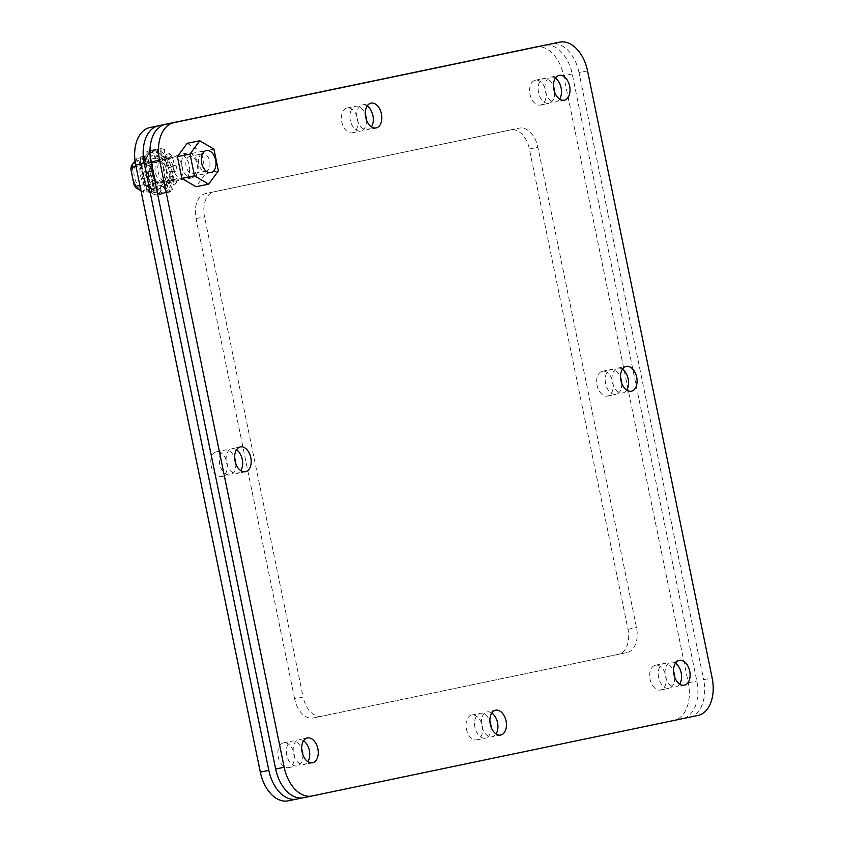 <?xml version="1.0" encoding="UTF-8"?>
<svg xmlns="http://www.w3.org/2000/svg" width="843" height="843" viewBox="0 0 843 843"><rect width="100%" height="100%" fill="white"/><g stroke="black" fill="none" stroke-linecap="round" stroke-linejoin="round"><path stroke-width="0.63" stroke-dasharray="4.21 3.16" d="M288.158 800.839L674.052 720.312A33.804 21.507 78.5 0 0 688.299 682.798L563.682 75.733A33.804 21.507 78.5 0 0 535.99 46.976M294.618 698.836L196.029 218.569A22.54 14.331 -101.5 0 1 205.534 193.563L510.816 129.854A22.54 14.331 -101.5 0 1 510.869 129.843A22.54 14.331 -101.5 0 1 529.383 149L627.972 629.278A22.54 14.331 -101.5 0 1 618.467 654.284L313.185 717.983A22.54 14.331 -101.5 0 1 313.132 717.994A22.54 14.331 -101.5 0 1 294.618 698.836L303.143 697.108L204.554 216.841A22.54 14.331 -101.5 0 1 214.048 191.835L519.341 128.125A22.54 14.331 -101.5 0 1 519.393 128.115A22.54 14.331 -101.5 0 1 537.908 147.272L636.497 627.55A22.54 14.331 -101.5 0 1 626.992 652.545L321.699 716.255A22.54 14.331 -101.5 0 1 321.657 716.265A22.54 14.331 -101.5 0 1 303.143 697.108M173.921 168.579A12.666 8.061 -101.5 0 1 168.547 182.636A12.666 8.061 -101.5 0 1 158.136 171.824A12.666 8.061 -101.5 0 1 163.51 157.81A12.666 8.061 -101.5 0 1 173.921 168.579M545.779 90.981A12.666 8.061 -101.5 0 1 540.405 105.038A12.666 8.061 -101.5 0 1 529.994 94.226A12.666 8.061 -101.5 0 1 535.368 80.211A12.666 8.061 -101.5 0 1 545.779 90.981M665.854 675.981A12.666 8.061 -101.5 0 1 660.49 690.038A12.666 8.061 -101.5 0 1 650.079 679.226A12.666 8.061 -101.5 0 1 655.454 665.211A12.666 8.061 -101.5 0 1 665.854 675.981M612.829 382.016A12.666 8.061 -101.5 0 1 607.466 396.073A12.666 8.061 -101.5 0 1 597.055 385.262A12.666 8.061 -101.5 0 1 602.429 371.247A12.666 8.061 -101.5 0 1 612.829 382.016M357.58 118.737A12.666 8.061 -101.5 0 1 352.216 132.794A12.666 8.061 -101.5 0 1 341.794 121.982A12.666 8.061 -101.5 0 1 347.179 107.967A12.666 8.061 -101.5 0 1 357.58 118.737M226.946 462.544A12.666 8.061 -101.5 0 1 221.572 476.601A12.666 8.061 -101.5 0 1 211.161 465.789A12.666 8.061 -101.5 0 1 216.535 451.774A12.666 8.061 -101.5 0 1 226.946 462.544M482.196 725.812A12.666 8.061 -101.5 0 1 476.832 739.869A12.666 8.061 -101.5 0 1 466.411 729.058A12.666 8.061 -101.5 0 1 471.785 715.043A12.666 8.061 -101.5 0 1 482.196 725.812M293.996 753.579A12.666 8.061 -101.5 0 1 288.633 767.636A12.666 8.061 -101.5 0 1 278.222 756.824A12.666 8.061 -101.5 0 1 283.596 742.809A12.666 8.061 -101.5 0 1 293.996 753.579M545.368 45.111A33.804 21.507 -101.5 0 1 572.207 73.994L696.824 681.07A33.804 21.507 -101.5 0 1 682.567 718.584L302.489 797.889M182.436 166.851A12.666 8.061 -101.5 0 1 177.072 180.908A12.666 8.061 -101.5 0 1 166.661 170.096A12.666 8.061 -101.5 0 1 172.035 156.081A12.666 8.061 -101.5 0 1 182.436 166.851M554.673 92.287A12.666 8.061 -101.5 0 1 548.93 103.31A12.666 8.061 -101.5 0 1 538.519 92.498A12.666 8.061 -101.5 0 1 543.893 78.483A12.666 8.061 -101.5 0 1 553.482 86.386M674.758 677.287A12.666 8.061 -101.5 0 1 669.015 688.299A12.666 8.061 -101.5 0 1 658.594 677.498A12.666 8.061 -101.5 0 1 663.978 663.483A12.666 8.061 -101.5 0 1 673.568 671.386M621.734 383.323A12.666 8.061 -101.5 0 1 615.991 394.345A12.666 8.061 -101.5 0 1 605.569 383.533A12.666 8.061 -101.5 0 1 610.943 369.519A12.666 8.061 -101.5 0 1 620.532 377.422M366.484 120.043A12.666 8.061 -101.5 0 1 360.73 131.065A12.666 8.061 -101.5 0 1 350.319 120.254A12.666 8.061 -101.5 0 1 355.693 106.239A12.666 8.061 -101.5 0 1 365.282 114.153M235.84 463.85A12.666 8.061 -101.5 0 1 230.097 474.872A12.666 8.061 -101.5 0 1 219.686 464.061A12.666 8.061 -101.5 0 1 225.06 450.046A12.666 8.061 -101.5 0 1 234.649 457.949M491.1 727.119A12.666 8.061 -101.5 0 1 485.347 738.141A12.666 8.061 -101.5 0 1 474.936 727.33A12.666 8.061 -101.5 0 1 480.31 713.315A12.666 8.061 -101.5 0 1 489.899 721.218M302.9 754.885A12.666 8.061 -101.5 0 1 297.157 765.908A12.666 8.061 -101.5 0 1 286.736 755.096A12.666 8.061 -101.5 0 1 292.11 741.081A12.666 8.061 -101.5 0 1 301.699 748.984M187.346 152.973A12.666 8.061 78.5 0 0 181.993 166.998A12.666 8.061 78.5 0 0 192.404 177.789A12.666 8.061 78.5 0 0 197.789 163.774A12.666 8.061 78.5 0 0 187.367 152.962A12.666 8.061 78.5 0 0 187.346 152.973L178.853 154.701A12.666 8.061 78.5 0 0 178.821 154.701A12.666 8.061 78.5 0 0 173.479 168.737A12.666 8.061 78.5 0 0 183.89 179.517A12.666 8.061 78.5 0 0 189.264 165.502A12.666 8.061 78.5 0 0 178.853 154.701M303.596 740.797A12.666 8.061 78.5 0 0 298.928 739.69A12.666 8.061 78.5 0 0 298.907 739.701A12.666 8.061 78.5 0 0 293.564 753.726A12.666 8.061 78.5 0 0 303.975 764.517A12.666 8.061 78.5 0 0 307.832 761.693M555.368 78.199A12.666 8.061 78.5 0 0 550.711 77.092A12.666 8.061 78.5 0 0 545.337 91.128A12.666 8.061 78.5 0 0 555.748 101.919A12.666 8.061 78.5 0 0 559.604 99.095M550.711 77.092A12.666 8.061 78.5 0 0 550.679 77.103L559.225 75.364M675.454 663.199A12.666 8.061 78.5 0 0 670.786 662.092A12.666 8.061 78.5 0 0 670.765 662.103A12.666 8.061 78.5 0 0 665.422 676.128A12.666 8.061 78.5 0 0 675.833 686.919A12.666 8.061 78.5 0 0 679.69 684.095M697.909 715.465L303.501 797.72M689.384 717.193A33.804 21.507 78.5 0 0 703.642 679.69L712.156 677.962M587.55 70.886L579.025 72.614L703.642 679.69M579.025 72.614A33.804 21.507 78.5 0 0 551.322 43.868M491.785 713.03A12.666 8.061 78.5 0 0 487.128 711.935A12.666 8.061 78.5 0 0 487.096 711.935A12.666 8.061 78.5 0 0 481.753 725.971A12.666 8.061 78.5 0 0 492.164 736.761A12.666 8.061 78.5 0 0 496.032 733.926M622.419 369.234A12.666 8.061 78.5 0 0 617.761 368.128A12.666 8.061 78.5 0 0 612.397 382.174A12.666 8.061 78.5 0 0 622.798 392.954A12.666 8.061 78.5 0 0 626.665 390.13M617.761 368.128A12.666 8.061 78.5 0 0 617.74 368.138L626.286 366.399M367.169 105.955A12.666 8.061 78.5 0 0 362.511 104.859A12.666 8.061 78.5 0 0 357.137 118.895A12.666 8.061 78.5 0 0 367.548 129.685A12.666 8.061 78.5 0 0 371.415 126.861M362.511 104.859A12.666 8.061 78.5 0 0 362.49 104.869L371.036 103.131M236.535 449.762A12.666 8.061 78.5 0 0 231.878 448.655A12.666 8.061 78.5 0 0 231.846 448.666A12.666 8.061 78.5 0 0 226.504 462.691A12.666 8.061 78.5 0 0 236.915 473.481A12.666 8.061 78.5 0 0 240.771 470.657M164.016 186.071L166.24 192.773A22.54 14.331 78.5 0 0 169.338 190.276L166.134 184.364L168.305 180.528L172.52 184.659A22.54 14.331 78.5 0 0 173.711 179.58L169.116 177.051L169.127 171.582L173.711 171.572A22.54 14.331 78.5 0 0 172.541 165.829L168.326 167.662L166.155 162.636L169.38 158.484A22.54 14.331 78.5 0 0 166.282 154.29L164.048 159.77L160.539 157.125L161.161 150.412A22.54 14.331 78.5 0 0 157.325 149.369L157.926 156.408L154.417 157.135L152.193 150.433A22.54 14.331 78.5 0 0 149.085 152.931L152.298 158.842L150.117 162.678L145.913 158.547A22.54 14.331 78.5 0 0 144.722 163.626L149.306 166.155L149.306 171.624L144.711 171.645A22.54 14.331 78.5 0 0 145.892 177.378L150.107 175.544L152.267 180.571L149.053 184.722A22.54 14.331 78.5 0 0 152.151 188.916L154.385 183.437L157.883 186.092L157.272 192.794A22.54 14.331 78.5 0 0 161.108 193.848L160.507 186.809L164.016 186.071L167.42 185.386L169.643 192.078A22.54 14.331 78.5 0 0 172.741 189.58L169.538 183.679L171.719 179.844L175.924 183.974L172.52 184.659M161.55 182.994A11.633 7.397 -101.5 0 1 161.529 183.005A11.633 7.397 -101.5 0 1 151.961 173.078A11.633 7.397 -101.5 0 1 156.903 160.212A11.633 7.397 -101.5 0 1 166.461 170.117A11.633 7.397 -101.5 0 1 161.55 182.994L164.933 182.309A11.633 7.397 -101.5 0 1 155.375 172.383A11.633 7.397 -101.5 0 1 160.307 159.517A11.633 7.397 -101.5 0 1 169.864 169.422A11.633 7.397 -101.5 0 1 164.965 182.299A11.633 7.397 -101.5 0 1 164.933 182.309M169.643 192.078L166.24 192.773M169.338 190.276L172.741 189.58M160.507 186.809L167.42 185.386M161.108 193.848L164.511 193.152L163.911 186.113M164.511 193.152A22.54 14.331 -101.5 0 1 160.676 192.099L157.272 192.794M157.883 186.092L161.298 185.397L160.676 192.099M154.385 183.437L157.789 182.741L161.298 185.397M152.151 188.916L155.555 188.221L157.789 182.741M155.555 188.221A22.54 14.331 -101.5 0 1 152.457 184.027L149.053 184.722M152.267 180.571L155.67 179.875L152.457 184.027M150.107 175.544L153.51 174.859L155.67 179.875M145.892 177.378L153.51 174.859M149.295 176.682A22.54 14.331 -101.5 0 1 148.115 170.95L144.711 171.645M149.306 171.624L152.709 170.939L148.115 170.95M149.306 166.155L152.72 165.46L152.709 170.939M144.722 163.626L148.126 162.941L152.72 165.46M148.126 162.941A22.54 14.331 -101.5 0 1 149.316 157.852L145.913 158.547M150.117 162.678L153.531 161.982L149.316 157.852M152.298 158.842L155.702 158.147L153.531 161.982M149.085 152.931L152.499 152.235L155.702 158.147M152.499 152.235A22.54 14.331 -101.5 0 1 155.597 149.748L152.193 150.433M154.417 157.135L157.82 156.44L155.597 149.748M157.325 149.369L160.728 148.674L161.329 155.713M160.728 148.674A22.54 14.331 -101.5 0 1 164.564 149.727L161.161 150.412M160.539 157.125L163.953 156.429L164.564 149.727M164.048 159.77L167.451 159.085L163.953 156.429M166.282 154.29L169.685 153.605L167.451 159.085M169.685 153.605A22.54 14.331 -101.5 0 1 172.783 157.799L169.38 158.484M166.155 162.636L169.569 161.951L172.783 157.799M168.326 167.662L171.73 166.967L169.569 161.951M172.541 165.829L175.945 165.144L171.73 166.967M175.945 165.144A22.54 14.331 -101.5 0 1 177.125 170.876L173.711 171.572M169.127 171.582L177.125 170.876M169.116 177.051L172.53 176.366L172.53 170.887M173.711 179.58L177.114 178.885L172.53 176.366M177.114 178.885A22.54 14.331 -101.5 0 1 175.924 183.974M168.305 180.528L171.719 179.844M166.134 184.364L169.538 183.679M202.425 153.826A8.83 5.616 78.5 0 0 198.706 163.605A8.83 5.616 78.5 0 0 205.955 171.129A8.83 5.616 78.5 0 0 209.707 161.361A8.83 5.616 78.5 0 0 202.446 153.816A8.83 5.616 78.5 0 0 202.425 153.826M218.39 170.834L205.776 173.395L196.05 186.746M213.932 149.116L201.319 151.677L205.776 173.395M187.135 143.31L201.319 151.677M189.823 156.387A8.83 5.616 78.5 0 0 186.092 166.166A8.83 5.616 78.5 0 0 193.353 173.69A8.83 5.616 78.5 0 0 197.093 163.911A8.83 5.616 78.5 0 0 189.833 156.376A8.83 5.616 78.5 0 0 189.823 156.387L202.446 153.816M155.249 160.908A11.265 7.165 78.5 0 0 150.486 173.395A11.265 7.165 78.5 0 0 159.748 182.994A11.265 7.165 78.5 0 0 164.533 170.528A11.265 7.165 78.5 0 0 155.27 160.908A11.265 7.165 78.5 0 0 155.249 160.908L206.398 150.528M152.983 149.875A22.54 14.331 -101.5 0 1 153.026 149.864A22.54 14.331 -101.5 0 1 171.561 169.095A22.54 14.331 -101.5 0 1 161.993 194.038A22.54 14.331 -101.5 0 1 143.468 174.838A22.54 14.331 -101.5 0 1 152.983 149.875M150.012 150.476A22.54 14.331 78.5 0 0 140.507 175.439A22.54 14.331 78.5 0 0 159.032 194.638A22.54 14.331 78.5 0 0 168.589 169.696A22.54 14.331 78.5 0 0 150.065 150.465A22.54 14.331 78.5 0 0 150.012 150.476M135.997 166.493L140.781 165.513L150.233 151.529L140.813 164.459L140.781 165.513L145.133 185.481L158.863 193.574L144.68 184.501L145.133 185.481L144.68 184.501L139.896 185.471M145.249 184.543L157.841 191.962L151.487 192.952L147.125 191.719L143.763 192.404L143.321 190.518L145.028 190.17A15.775 10.032 -101.5 0 1 134.364 176.703A15.775 10.032 -101.5 0 1 138.853 160.075L137.146 160.423L136.808 158.516L140.159 157.831L143.689 154.975L144.659 156.893L141.297 157.578L141.635 159.485L143.342 159.148A15.775 10.032 -101.5 0 1 154.006 172.604A15.775 10.032 -101.5 0 1 149.517 189.232L147.81 189.58L148.252 191.466L151.614 190.781L151.487 192.952L143.689 154.975L149.938 153.405L141.297 165.26M149.285 153.847L161.687 161.161L163.963 159.622L150.233 151.529M157.083 191.814L165.576 180.139L156.587 181.962L153.616 176.166L152.246 169.475L152.688 162.984L161.687 161.161L165.576 180.139L168.273 180.644L163.963 159.622M140.992 190.813L143.763 192.404M136.808 158.516L135.017 160.908M152.688 162.984L146.967 160.96L141.297 157.578M148.252 191.466L152.119 186.092L156.587 181.962M137.146 160.423A15.775 10.032 78.5 0 0 132.657 177.051A15.775 10.032 78.5 0 0 143.321 190.518M147.81 189.58A15.775 10.032 78.5 0 0 152.298 172.952A15.775 10.032 78.5 0 0 141.635 159.485M138.853 160.075L145.028 190.17M149.517 189.232L143.342 159.148M140.159 157.831L147.125 191.719M151.614 190.781L144.659 156.893M688.299 682.798L696.824 681.07M682.567 718.584L674.052 720.312M572.207 73.994L563.682 75.733M214.048 191.835L205.534 193.563M196.029 218.569L204.554 216.841M313.185 717.983L321.699 716.255M618.467 654.284L626.992 652.545M627.972 629.278L636.497 627.55M529.383 149L537.908 147.272M510.816 129.854L519.341 128.125M140.813 164.459L145.133 185.481M158.863 193.574L168.273 180.644M142.362 191.614L143.605 191.867M137.999 189.043L132.709 180.518M131.339 173.837L132.836 163.911M135.828 159.801L136.872 159.064M142.604 158.389L141.361 158.136M149.127 190.202L148.094 190.929M146.967 160.96L152.246 169.475M153.616 176.166L152.119 186.092M313.132 717.994L321.657 716.265M510.869 129.843L519.393 128.115M168.547 182.636L177.072 180.908M163.51 157.81L172.035 156.081M540.405 105.038L548.93 103.31M535.368 80.211L543.893 78.483M660.49 690.038L669.015 688.299M655.454 665.211L663.978 663.483M607.466 396.073L615.991 394.345M602.429 371.247L610.943 369.519M352.216 132.794L360.73 131.065M347.179 107.967L355.693 106.239M221.572 476.601L230.097 474.872M216.535 451.774L225.06 450.046M476.832 739.869L485.347 738.141M471.785 715.043L480.31 713.315M288.633 767.636L297.157 765.908M283.596 742.809L292.11 741.081M307.453 737.962L298.928 739.69M312.49 762.789L303.975 764.517M192.404 177.789L183.89 179.517M564.262 100.191L555.748 101.919M679.31 660.364L670.786 662.092M684.347 685.19L675.833 686.919M495.652 710.206L487.128 711.935M500.689 735.033L492.164 736.761M631.323 391.226L622.798 392.954M376.073 127.957L367.548 129.685M240.392 446.927L231.878 448.655M245.429 471.753L236.915 473.481M160.307 159.517L156.903 160.212M205.955 171.129L193.353 173.69M210.876 172.615L159.748 182.994M153.026 149.864L150.065 150.465M161.993 194.038L159.032 194.638M141.35 165.017L145.396 184.743"/><path stroke-width="1.26" d="M535.99 46.976A33.804 21.507 78.5 0 0 535.916 46.997A33.804 21.507 78.5 0 0 535.842 47.008L149.949 127.535A33.804 21.507 78.5 0 0 135.702 165.038L260.318 772.114A33.804 21.507 78.5 0 0 288.085 800.85A33.804 21.507 78.5 0 0 288.158 800.839L296.536 799.132M302.489 797.889L296.683 799.101A33.804 21.507 -101.5 0 1 296.61 799.122A33.804 21.507 -101.5 0 1 268.833 770.386L144.216 163.31A33.804 21.507 -101.5 0 1 158.473 125.807L544.367 45.28A33.804 21.507 -101.5 0 1 544.441 45.259A33.804 21.507 -101.5 0 1 545.368 45.111M553.482 86.386A12.666 8.061 -101.5 0 1 554.294 89.242A12.666 8.061 -101.5 0 1 554.673 92.287M673.568 671.386A12.666 8.061 -101.5 0 1 674.379 674.242A12.666 8.061 -101.5 0 1 674.758 677.287M620.532 377.422A12.666 8.061 -101.5 0 1 621.354 380.288A12.666 8.061 -101.5 0 1 621.734 383.323M365.282 114.153A12.666 8.061 -101.5 0 1 366.104 117.008A12.666 8.061 -101.5 0 1 366.484 120.043M234.649 457.949A12.666 8.061 -101.5 0 1 235.46 460.805A12.666 8.061 -101.5 0 1 235.84 463.85M489.899 721.218A12.666 8.061 -101.5 0 1 490.71 724.084A12.666 8.061 -101.5 0 1 491.1 727.119M301.699 748.984A12.666 8.061 -101.5 0 1 302.521 751.84A12.666 8.061 -101.5 0 1 302.9 754.885M307.421 737.973A12.666 8.061 78.5 0 0 302.079 751.998A12.666 8.061 78.5 0 0 312.49 762.789A12.666 8.061 78.5 0 0 317.864 748.774A12.666 8.061 78.5 0 0 307.453 737.962A12.666 8.061 78.5 0 0 307.421 737.973M559.204 75.375A12.666 8.061 78.5 0 0 553.862 89.4A12.666 8.061 78.5 0 0 564.262 100.191A12.666 8.061 78.5 0 0 569.647 86.176A12.666 8.061 78.5 0 0 559.225 75.364A12.666 8.061 78.5 0 0 559.204 75.375M679.279 660.375A12.666 8.061 78.5 0 0 673.936 674.4A12.666 8.061 78.5 0 0 684.347 685.19A12.666 8.061 78.5 0 0 689.722 671.176A12.666 8.061 78.5 0 0 679.31 660.364A12.666 8.061 78.5 0 0 679.279 660.375M159.559 160.202A33.804 21.507 -101.5 0 1 173.806 122.688L559.699 42.161A33.804 21.507 -101.5 0 1 559.773 42.15A33.804 21.507 -101.5 0 1 587.55 70.886L712.156 677.962A33.804 21.507 -101.5 0 1 697.909 715.465L312.015 795.992A33.804 21.507 -101.5 0 1 311.942 796.003A33.804 21.507 -101.5 0 1 284.175 767.267L159.559 160.202L151.034 161.93A33.804 21.507 78.5 0 1 165.291 124.416L559.699 42.161M495.621 710.206A12.666 8.061 78.5 0 0 490.278 724.242A12.666 8.061 78.5 0 0 500.689 735.033A12.666 8.061 78.5 0 0 506.063 721.018A12.666 8.061 78.5 0 0 495.652 710.206A12.666 8.061 78.5 0 0 495.621 710.206M626.254 366.41A12.666 8.061 78.5 0 0 620.912 380.435A12.666 8.061 78.5 0 0 631.323 391.226A12.666 8.061 78.5 0 0 636.697 377.211A12.666 8.061 78.5 0 0 626.286 366.399A12.666 8.061 78.5 0 0 626.254 366.41M371.004 103.131A12.666 8.061 78.5 0 0 365.662 117.166A12.666 8.061 78.5 0 0 376.073 127.957A12.666 8.061 78.5 0 0 381.447 113.942A12.666 8.061 78.5 0 0 371.036 103.131A12.666 8.061 78.5 0 0 371.004 103.131M240.371 446.938A12.666 8.061 78.5 0 0 235.028 460.963A12.666 8.061 78.5 0 0 245.429 471.753A12.666 8.061 78.5 0 0 250.814 457.738A12.666 8.061 78.5 0 0 240.392 446.927A12.666 8.061 78.5 0 0 240.371 446.938M307.832 761.693A12.666 8.061 78.5 0 0 303.596 740.797M559.604 99.095A12.666 8.061 78.5 0 0 555.368 78.199M679.69 684.095A12.666 8.061 78.5 0 0 675.454 663.199M284.175 767.267L275.65 769.006L151.034 161.93M275.65 769.006A33.804 21.507 78.5 0 0 303.427 797.741A33.804 21.507 78.5 0 0 303.501 797.72L311.868 796.024M496.032 733.926A12.666 8.061 78.5 0 0 491.785 713.03M626.665 390.13A12.666 8.061 78.5 0 0 622.419 369.234M371.415 126.861A12.666 8.061 78.5 0 0 367.169 105.955M240.771 470.657A12.666 8.061 78.5 0 0 236.535 449.762M218.39 170.834L208.664 184.196L194.48 175.829L190.023 154.111L199.749 140.76L213.932 149.116L218.39 170.834M208.664 184.196L196.05 186.746L181.867 178.389L194.48 175.829M199.749 140.76L187.135 143.31L177.409 156.672L190.023 154.111M181.867 178.389L177.409 156.672M206.366 150.539A11.265 7.165 -101.5 0 1 206.398 150.528A11.265 7.165 -101.5 0 1 215.66 160.149A11.265 7.165 -101.5 0 1 210.876 172.615A11.265 7.165 -101.5 0 1 201.614 163.015A11.265 7.165 -101.5 0 1 206.366 150.539M139.896 185.471L135.681 186.324L135.375 187.104L134.111 185.06L135.681 186.324C135.143 187.178 135.913 188.073 137.999 189.043L140.992 190.813M135.997 166.493L131.782 167.346L130.844 169.127L134.111 185.06M135.017 160.908L132.836 163.911C131.308 165.607 130.96 166.756 131.782 167.346L131.192 166.735L130.844 169.127M268.833 770.386L260.318 772.114M144.216 163.31L135.702 165.038M158.473 125.807L149.949 127.535M544.367 45.28L535.842 47.008M173.806 122.688L165.291 124.416M288.085 800.85L296.61 799.122M535.916 46.997L544.441 45.259M303.427 797.741L311.942 796.003M551.248 43.878L559.773 42.15"/></g></svg>

